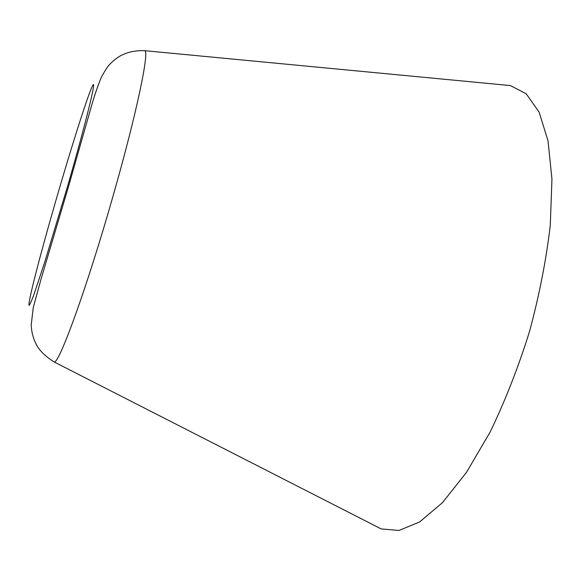 <?xml version="1.0" encoding="UTF-8"?>
<svg xmlns="http://www.w3.org/2000/svg" width="581" height="581" viewBox="0 0 581 581"><rect width="100%" height="100%" fill="white"/><g stroke="black" fill="none" stroke-linecap="round" stroke-linejoin="round"><path stroke-width="0.87" d="M503.785 84.935L510.416 85.567L526.233 93.817L539.11 112.148L547.999 140.747L551.95 179.013L550.272 225.399C546.278 259.62 539.35 295.032 529.487 331.635C518.143 367.802 504.962 401.391 489.943 432.402L466.441 472.426L442.548 502.58L419.685 521.927L398.973 530.468L381.201 528.928L375.275 525.899M143.943 50.627L144.814 50.692C149.484 51.527 136.688 113.317 113.477 194.519C87.339 286.774 58.761 365.093 54.106 361.934L381.201 528.928M67.599 186.218L44.635 262.445L33.734 295.075C31.309 301.517 29.747 304.945 29.05 305.359C27.583 303.427 40.147 254.943 55.348 202.362C70.461 149.942 87.462 96.076 92.212 86.511C97.688 74.375 86.714 120.071 67.599 186.218M54.106 361.934C45.826 356.669 40.118 351.244 36.995 345.651C33.56 339.769 31.628 332.942 31.2 325.178L33.255 307.552L41.069 279.047L68.754 185.753L91.704 105.176C94.703 94.834 97.957 85.429 101.464 76.975C105.35 70.054 108.088 65.856 109.678 64.368C114.334 59.574 119.047 56.183 123.811 54.193C130.006 51.556 137.007 50.394 144.814 50.692L510.416 85.567"/></g></svg>
